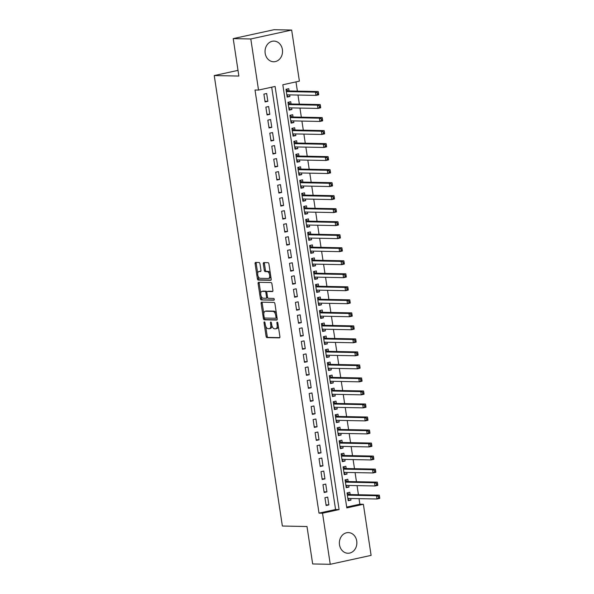 <?xml version="1.0" encoding="UTF-8"?>
<svg xmlns="http://www.w3.org/2000/svg" width="594" height="594" viewBox="0 0 594 594"><rect width="100%" height="100%" fill="white"/><g stroke="black" fill="none" stroke-linecap="round" stroke-linejoin="round"><path stroke-width="0.89" d="M264.382 321.881A0.913 0.475 -102.3 0 0 264.323 321.889A0.913 0.475 -102.3 0 0 264.033 322.772L266.09 336.345A1.299 0.676 -102.3 0 0 266.973 337.637L279.403 337.882A1.299 0.676 -102.3 0 0 279.492 337.875A1.299 0.676 -102.3 0 0 279.9 336.62L277.851 323.039A0.913 0.475 -102.3 0 0 277.227 322.141A0.913 0.475 -102.3 0 0 277.175 322.141A0.913 0.475 -102.3 0 0 276.886 323.025L277.146 324.777A4.158 2.168 -102.3 0 1 275.824 328.801A4.158 2.168 -102.3 0 1 275.557 328.824L274.517 328.809A4.158 2.168 -102.3 0 1 271.688 324.673L271.428 322.913A0.913 0.475 -102.3 0 0 270.805 322.015A0.913 0.475 -102.3 0 0 270.745 322.015A0.913 0.475 -102.3 0 0 270.456 322.898L270.723 324.651A4.158 2.168 -102.3 0 1 269.401 328.675A4.158 2.168 -102.3 0 1 269.134 328.697L268.094 328.675A4.158 2.168 -102.3 0 1 265.266 324.547L264.998 322.787A0.913 0.475 -102.3 0 0 264.382 321.881M282.402 49.554A10.328 8.747 -88.9 0 1 273.589 61.761A10.328 8.747 -88.9 0 1 265.176 53.312A10.328 8.747 -88.9 0 1 273.997 41.105A10.328 8.747 -88.9 0 1 282.402 49.554M356.734 541.037A10.328 8.747 -88.9 0 1 347.921 553.244A10.328 8.747 -88.9 0 1 339.508 544.795A10.328 8.747 -88.9 0 1 348.322 532.588A10.328 8.747 -88.9 0 1 356.734 541.037M259.972 263.795A1.299 0.676 -102.3 0 0 259.088 262.503L255.598 262.429A1.299 0.676 -102.3 0 0 255.517 262.437A1.299 0.676 -102.3 0 0 255.101 263.699L257.38 278.779A1.299 0.676 -102.3 0 0 258.264 280.071L270.701 280.316A1.299 0.676 -102.3 0 0 270.782 280.309A1.299 0.676 -102.3 0 0 271.198 279.046L268.919 263.966A1.299 0.676 -102.3 0 0 268.035 262.674L263.818 262.593A1.299 0.676 -102.3 0 0 263.736 262.6A1.299 0.676 -102.3 0 0 263.32 263.862L264.293 270.315A1.299 0.676 -102.3 0 0 265.184 271.607L267.27 271.644A3.475 1.812 -102.3 0 1 269.602 274.888A3.475 1.812 -102.3 0 1 268.525 278.46A3.475 1.812 -102.3 0 1 268.302 278.482L260.12 278.319A3.475 1.812 -102.3 0 1 257.789 275.074A3.475 1.812 -102.3 0 1 258.858 271.503A3.475 1.812 -102.3 0 1 259.081 271.48L260.447 271.51A1.299 0.676 -102.3 0 0 260.536 271.503A1.299 0.676 -102.3 0 0 260.944 270.248L259.972 263.795M330.249 564.3L312.659 563.951L307.001 526.522L282.365 526.032L214.241 75.564L238.87 76.047L233.212 38.617L250.802 38.966L291.661 30.049L299.391 81.148L282.826 84.764L346.814 507.9L363.38 504.284L371.109 555.383L330.249 564.3L322.527 513.201L339.085 509.585L275.096 86.449L258.531 90.065L250.802 38.966M258.531 90.065L255.012 89.998L319.008 513.127L322.527 513.201M261.605 302.175A1.299 0.676 -102.3 0 0 261.523 302.183A1.299 0.676 -102.3 0 0 261.108 303.437L263.394 318.518A1.299 0.676 -102.3 0 0 264.278 319.81L276.707 320.055A1.299 0.676 -102.3 0 0 276.797 320.047A1.299 0.676 -102.3 0 0 277.205 318.792L274.925 303.712A1.299 0.676 -102.3 0 0 274.042 302.42L261.605 302.175M260.387 298.648L258.108 283.568A1.299 0.676 -102.3 0 1 258.516 282.313A1.299 0.676 -102.3 0 1 258.605 282.306L271.035 282.551A1.299 0.676 -102.3 0 1 271.918 283.843L272.898 290.295A1.299 0.676 -102.3 0 1 272.483 291.55A1.299 0.676 -102.3 0 1 272.401 291.557L267.359 291.461A1.299 0.676 -102.3 0 0 267.27 291.468A1.299 0.676 -102.3 0 0 266.862 292.723L267.508 297.007A1.299 0.676 -102.3 0 0 268.391 298.299L273.641 298.403A0.913 0.475 -102.3 0 1 274.25 299.25A0.913 0.475 -102.3 0 1 273.968 300.185A0.913 0.475 -102.3 0 1 273.908 300.193L261.271 299.94A1.299 0.676 -102.3 0 1 260.387 298.648L261.494 298.411L261.137 296.057M289.686 94.877L289.931 96.495L287.073 96.443M289.092 90.964L288.751 88.684L285.989 89.286L287.169 97.097L289.931 96.495M291.654 107.9L291.899 109.519L289.04 109.459M291.06 103.987L290.718 101.708L287.956 102.309L289.137 110.12L291.899 109.519M293.622 120.916L293.867 122.535L291.008 122.483M293.035 117.003L292.686 114.724L289.924 115.325L291.112 123.136L293.867 122.535M295.597 133.94L295.842 135.558L292.976 135.499M295.003 130.019L294.654 127.747L291.899 128.349L293.08 136.16L295.842 135.558M297.564 146.956L297.809 148.574L294.943 148.515M296.97 143.043L296.629 140.763L293.867 141.365L295.047 149.176L297.809 148.574M299.532 159.972L299.777 161.598L296.918 161.538M298.938 156.059L298.596 153.779L295.834 154.388L297.015 162.199L299.777 161.598M301.5 172.995L301.745 174.614L298.886 174.554M300.906 169.082L300.564 166.803L297.802 167.404L298.982 175.215L301.745 174.614M303.467 186.011L303.712 187.63L300.854 187.578M302.881 182.098L302.532 179.819L299.77 180.428L300.95 188.239L303.712 187.63M305.435 199.035L305.68 200.653L302.821 200.594M304.848 195.122L304.499 192.842L301.745 193.444L302.925 201.255L305.68 200.653M307.41 212.051L307.655 213.669L304.789 213.617M306.816 208.138L306.474 205.858L303.712 206.46L304.893 214.278L307.655 213.669M309.377 225.074L309.623 226.693L306.764 226.633M308.783 221.161L308.442 218.882L305.68 219.483L306.86 227.294L309.623 226.693M311.345 238.09L311.59 239.709L308.732 239.657M310.751 234.177L310.41 231.898L307.647 232.499L308.828 240.31L311.59 239.709M313.313 251.114L313.558 252.732L310.699 252.673M312.719 247.201L312.377 244.921L309.615 245.522L310.796 253.334L313.558 252.732M315.28 264.13L315.525 265.748L312.667 265.696M314.694 260.217L314.345 257.937L311.583 258.538L312.771 266.35L315.525 265.748M317.255 277.153L317.5 278.772L314.634 278.712M316.661 273.233L316.312 270.961L313.558 271.562L314.738 279.373L317.5 278.772M319.223 290.169L319.468 291.788L316.609 291.736M318.629 286.256L318.287 283.977L315.525 284.578L316.706 292.389L319.468 291.788M321.191 303.192L321.436 304.811L318.577 304.752M320.597 299.272L320.255 297L317.493 297.601L318.674 305.413L321.436 304.811M323.158 316.208L323.403 317.827L320.545 317.768M322.564 312.296L322.223 310.016L319.461 310.617L320.641 318.429L323.403 317.827M325.126 329.224L325.371 330.851L322.512 330.791M324.539 325.312L324.19 323.032L321.428 323.641L322.609 331.452L325.371 330.851M327.094 342.248L327.339 343.867L324.48 343.807M326.507 338.335L326.158 336.056L323.403 336.657L324.584 344.468L327.339 343.867M329.069 355.264L329.314 356.883L326.448 356.831M328.475 351.351L328.133 349.072L325.371 349.68L326.552 357.491L329.314 356.883M331.036 368.287L331.281 369.906L328.423 369.847M330.442 364.374L330.101 362.095L327.339 362.696L328.519 370.508L331.281 369.906M333.004 381.303L333.249 382.922L330.39 382.87M332.41 377.39L332.068 375.111L329.306 375.712L330.487 383.531L333.249 382.922M334.971 394.327L335.216 395.946L332.358 395.886M334.385 390.414L334.036 388.134L331.274 388.736L332.454 396.547L335.216 395.946M336.939 407.343L337.184 408.962L334.325 408.91M336.353 403.43L336.004 401.15L333.249 401.752L334.429 409.563L337.184 408.962M338.914 420.366L339.159 421.985L336.293 421.926M338.32 416.453L337.971 414.174L335.216 414.775L336.397 422.586L339.159 421.985M340.882 433.382L341.127 435.001L338.268 434.949M340.288 429.469L339.946 427.19L337.184 427.791L338.365 435.602L341.127 435.001M342.849 446.406L343.094 448.024L340.236 447.965M342.255 442.485L341.914 440.213L339.152 440.815L340.332 448.626L343.094 448.024M344.817 459.422L345.062 461.041L342.203 460.989M344.223 455.509L343.881 453.229L341.119 453.831L342.3 461.642L345.062 461.041M346.785 472.445L347.03 474.064L344.171 474.005M346.198 468.525L345.849 466.253L343.087 466.854L344.275 474.665L347.03 474.064M348.76 485.461L349.005 487.08L346.139 487.021M348.166 481.548L347.817 479.269L345.062 479.87L346.243 487.681L349.005 487.08M324.94 497.713L326.128 505.524L328.883 504.922L327.702 497.111L324.94 497.713M322.973 484.689L324.153 492.5L326.915 491.899L325.735 484.088L322.973 484.689M321.005 471.673L322.186 479.484L324.948 478.883L323.767 471.072L321.005 471.673M319.037 458.65L320.218 466.468L322.98 465.859L321.8 458.048L319.037 458.65M317.07 445.634L318.25 453.445L321.012 452.843L319.832 445.032L317.07 445.634M315.102 432.618L316.283 440.429L319.037 439.82L317.857 432.009L315.102 432.618M313.127 419.594L314.308 427.405L317.07 426.804L315.889 418.993L313.127 419.594M311.159 406.578L312.34 414.389L315.102 413.788L313.922 405.969L311.159 406.578M309.192 393.555L310.372 401.366L313.135 400.764L311.954 392.953L309.192 393.555M307.224 380.539L308.405 388.35L311.167 387.748L309.986 379.937L307.224 380.539M305.257 367.515L306.437 375.326L309.199 374.725L308.011 366.914L305.257 367.515M303.282 354.499L304.47 362.31L307.224 361.709L306.044 353.898L303.282 354.499M301.314 341.476L302.495 349.287L305.257 348.685L304.076 340.874L301.314 341.476M299.346 328.46L300.527 336.271L303.289 335.669L302.108 327.858L299.346 328.46M297.379 315.436L298.559 323.247L301.321 322.646L300.141 314.835L297.379 315.436M295.411 302.42L296.592 310.231L299.354 309.63L298.166 301.819L295.411 302.42M293.436 289.397L294.624 297.215L297.379 296.606L296.198 288.795L293.436 289.397M291.468 276.381L292.649 284.192L295.411 283.59L294.23 275.779L291.468 276.381M289.501 263.365L290.681 271.176L293.443 270.567L292.263 262.756L289.501 263.365M287.533 250.341L288.714 258.152L291.476 257.551L290.295 249.74L287.533 250.341M285.566 237.325L286.746 245.136L289.508 244.535L288.328 236.716L285.566 237.325M283.598 224.302L284.778 232.113L287.533 231.512L286.353 223.7L283.598 224.302M281.623 211.286L282.803 219.097L285.566 218.495L284.385 210.684L281.623 211.286M279.655 198.262L280.836 206.073L283.598 205.472L282.417 197.661L279.655 198.262M277.688 185.246L278.868 193.057L281.63 192.456L280.45 184.645L277.688 185.246M275.72 172.223L276.901 180.034L279.663 179.433L278.482 171.621L275.72 172.223M273.752 159.207L274.933 167.018L277.695 166.417L276.507 158.605L273.752 159.207M271.777 146.183L272.965 153.995L275.72 153.393L274.539 145.582L271.777 146.183M269.81 133.167L270.99 140.978L273.752 140.377L272.572 132.566L269.81 133.167M267.842 120.144L269.023 127.962L271.785 127.354L270.604 119.543L267.842 120.144M265.874 107.128L267.055 114.939L269.817 114.338L268.637 106.526L265.874 107.128M319.008 513.127L335.565 509.511L271.696 87.192M267.849 101.314L266.661 93.503L263.907 94.112L265.087 101.923L267.849 101.314L264.983 101.262M346.696 507.083L359.86 504.209L359.021 498.648M358.427 494.728L357.053 485.625M356.459 481.712L355.078 472.609M354.492 468.688L353.111 459.585M352.524 455.672L351.143 446.569M350.549 442.656L349.175 433.546M348.581 429.633L347.208 420.53M346.614 416.617L345.24 407.506M344.646 403.593L343.265 394.49M342.679 390.577L341.298 381.467M340.704 377.554L339.33 368.451M338.736 364.538L337.362 355.427M336.768 351.514L335.395 342.411M334.801 338.498L333.42 329.395M332.833 325.475L331.452 316.372M330.865 312.459L329.484 303.356M328.89 299.435L327.517 290.332M326.923 286.419L325.549 277.316M324.955 273.403L323.582 264.293M322.988 260.38L321.606 251.277M321.02 247.364L319.639 238.253M319.045 234.34L317.671 225.237M317.077 221.324L315.704 212.214M315.11 208.301L313.736 199.198M313.142 195.285L311.761 186.174M311.174 182.261L309.793 173.158M309.199 169.245L307.826 160.142M307.232 156.222L305.858 147.119M305.264 143.206L303.89 134.103M303.296 130.19L301.915 121.079M301.329 117.167L299.948 108.063M299.361 104.15L297.98 95.04M297.386 91.127L295.99 81.89M350.133 494.564L349.792 492.285L347.03 492.894L348.21 500.705L350.972 500.103L350.727 498.477M238.008 70.374L214.241 75.564M233.212 38.617L274.064 29.7L291.661 30.049M359.86 504.209L363.38 504.284M335.565 509.511L339.085 509.585M350.972 500.103L348.106 500.044M328.883 504.922L326.024 504.863M326.915 491.899L324.057 491.847M324.948 478.883L322.089 478.823M322.98 465.859L320.121 465.807M321.012 452.843L318.146 452.784M319.037 439.82L316.179 439.768M317.07 426.804L314.211 426.744M315.102 413.788L312.244 413.728M313.135 400.764L310.276 400.705M311.167 387.748L308.301 387.689M309.199 374.725L306.333 374.673M307.224 361.709L304.366 361.649M305.257 348.685L302.398 348.633M303.289 335.669L300.43 335.61M301.321 322.646L298.463 322.594M299.354 309.63L296.488 309.571M297.379 296.606L294.52 296.555M295.411 283.59L292.552 283.531M293.443 270.567L290.585 270.515M291.476 257.551L288.617 257.492M289.508 244.535L286.642 244.476M287.533 231.512L284.675 231.452M285.566 218.495L282.707 218.436M283.598 205.472L280.739 205.42M281.63 192.456L278.772 192.397M279.663 179.433L276.804 179.381M277.695 166.417L274.829 166.357M275.72 153.393L272.861 153.341M273.752 140.377L270.894 140.318M271.785 127.354L268.926 127.302M269.817 114.338L266.958 114.278M270.233 328.46A4.158 2.168 -102.3 0 0 270.508 328.43A4.158 2.168 -102.3 0 0 271.911 325.683M276.663 328.586A4.158 2.168 -102.3 0 0 276.93 328.556A4.158 2.168 -102.3 0 0 278.319 326.136M265.689 326.151L267.189 336.107A1.299 0.676 -102.3 0 0 268.072 337.399L279.789 337.63M264.427 317.827L264.493 318.28A1.299 0.676 -102.3 0 0 265.377 319.572L277.086 319.802M262.333 302.19A1.299 0.676 -102.3 0 0 262.214 303.2L263.803 313.684M264.144 317.137A0.913 0.475 -102.3 0 0 264.768 318.035L275.675 318.25A0.913 0.475 -102.3 0 0 275.735 318.25A0.913 0.475 -102.3 0 0 276.024 317.367L275.75 315.518A4.158 2.168 -102.3 0 0 272.921 311.382L265.459 311.234A4.158 2.168 -102.3 0 0 265.191 311.263A4.158 2.168 -102.3 0 0 263.862 315.28L264.144 317.137M275.794 318.228L276.782 318.013A0.913 0.475 -102.3 0 0 276.841 318.005A0.913 0.475 -102.3 0 0 277.056 317.812M276.433 313.669A4.158 2.168 -102.3 0 0 274.02 311.145L272.921 311.382M265.191 311.263L266.29 311.018A4.158 2.168 -102.3 0 1 266.565 310.996L274.02 311.145M260.736 293.421L259.207 283.331L258.108 283.568M259.326 282.321A1.299 0.676 -102.3 0 0 259.207 283.331M272.78 291.305L268.458 291.216A1.299 0.676 -102.3 0 0 268.377 291.223A1.299 0.676 -102.3 0 0 268.295 291.253M274.213 299.933L261.271 299.94M262.125 291.357A3.475 1.812 -102.3 0 0 261.902 291.379A3.475 1.812 -102.3 0 0 260.825 294.951A3.475 1.812 -102.3 0 0 263.157 298.195L266.045 298.247A1.299 0.676 -102.3 0 0 266.127 298.24A1.299 0.676 -102.3 0 0 266.543 296.985L265.889 292.708A1.299 0.676 -102.3 0 0 265.006 291.416L262.125 291.357L263.231 291.112A3.475 1.812 -102.3 0 0 263.001 291.134A3.475 1.812 -102.3 0 0 262.793 291.209M266.209 298.218L267.144 298.01A1.299 0.676 -102.3 0 0 267.233 298.002A1.299 0.676 -102.3 0 0 267.627 297.483M266.877 291.988A1.299 0.676 -102.3 0 0 266.112 291.171L265.006 291.416M263.231 291.112L266.112 291.171M261.494 298.411A1.299 0.676 -102.3 0 0 262.377 299.695M259.749 271.339A3.475 1.812 -102.3 0 1 259.964 271.265A3.475 1.812 -102.3 0 1 260.187 271.243L260.825 271.258M269.409 278.244A3.475 1.812 -102.3 0 0 269.631 278.222A3.475 1.812 -102.3 0 0 270.782 276.314M270.344 273.396A3.475 1.812 -102.3 0 0 268.377 271.406L267.27 271.644M264.538 262.607A1.299 0.676 -102.3 0 0 264.427 263.617L265.399 270.07A1.299 0.676 -102.3 0 0 266.283 271.361L268.377 271.406M258.152 276.329L258.487 278.534A1.299 0.676 -102.3 0 0 259.37 279.826L271.079 280.056M256.318 262.444A1.299 0.676 -102.3 0 0 256.207 263.454L257.707 273.411M347.869 498.425L376.997 498.997L376.507 495.745L379.269 495.144L349.569 494.557A1.322 0.691 77.7 0 1 349.294 494.453L347.03 492.901M348.01 499.376L349.138 498.448M378.4 496.562L378.593 497.861L379.7 497.624L379.507 496.317L378.4 496.562L376.507 495.745L347.371 495.166M379.7 497.624L379.759 498.396L376.997 498.997L378.593 497.861M379.269 495.144L379.507 496.317M345.894 485.402L375.029 485.981L374.539 482.729L377.301 482.12L347.601 481.534A1.322 0.691 77.7 0 1 347.327 481.437L345.062 479.885M346.042 486.352L347.171 485.432M376.433 483.538L376.626 484.845L377.732 484.6L377.532 483.301L376.433 483.538L374.539 482.729L345.404 482.15M377.732 484.6L377.791 485.38L375.029 485.981L376.626 484.845M377.301 482.12L377.532 483.301M343.926 472.386L373.062 472.958L372.572 469.706L375.334 469.104L345.634 468.518A1.322 0.691 77.7 0 1 345.359 468.421L343.094 466.862M344.067 473.336L345.203 472.408M374.458 470.522L374.658 471.822L375.764 471.584L375.564 470.277L374.458 470.522L372.572 469.706L343.436 469.134M375.764 471.584L375.824 472.356L373.062 472.958L374.658 471.822M375.334 469.104L375.564 470.277M341.958 459.362L371.094 459.942L370.604 456.689L373.359 456.081L343.666 455.494A1.322 0.691 77.7 0 1 343.384 455.398L341.119 453.846M342.099 460.313L343.235 459.392M372.49 457.499L372.69 458.806L373.789 458.561L373.596 457.261L372.49 457.499L370.604 456.689L341.468 456.11M373.789 458.561L373.856 459.34L371.094 459.942L372.69 458.806M373.359 456.081L373.596 457.261M339.991 446.346L369.126 446.926L368.629 443.666L371.391 443.065L341.691 442.478A1.322 0.691 77.7 0 1 341.416 442.382L339.152 440.822M340.132 447.297L341.268 446.369M370.522 444.483L370.723 445.782L371.822 445.545L371.629 444.238L370.522 444.483L368.629 443.666L339.493 443.094M371.822 445.545L371.889 446.317L369.126 446.926L370.723 445.782M371.391 443.065L371.629 444.238M338.023 433.33L367.159 433.902L366.661 430.65L369.423 430.049L339.723 429.462A1.322 0.691 77.7 0 1 339.449 429.358L337.184 427.806M338.164 434.273L339.293 433.353M368.555 431.459L368.748 432.766L369.854 432.521L369.661 431.222L368.555 431.459L366.661 430.65L337.526 430.071M369.854 432.521L369.913 433.301L367.159 433.902L368.748 432.766M369.423 430.049L369.661 431.222M336.048 420.307L365.184 420.886L364.694 417.627L367.456 417.025L337.756 416.439A1.322 0.691 77.7 0 1 337.481 416.342L335.216 414.783M336.197 421.257L337.325 420.329M366.587 418.443L366.78 419.743L367.886 419.505L367.686 418.198L366.587 418.443L364.694 417.627L335.558 417.055M367.886 419.505L367.946 420.277L365.184 420.886L366.78 419.743M367.456 417.025L367.686 418.198M334.08 407.291L363.216 407.863L362.726 404.611L365.488 404.009L335.788 403.423A1.322 0.691 77.7 0 1 335.513 403.319L333.249 401.767M334.229 408.241L335.358 407.313M364.619 405.42L364.813 406.727L365.919 406.482L365.718 405.182L364.619 405.42L362.726 404.611L333.59 404.031M365.919 406.482L365.978 407.261L363.216 407.863L364.813 406.727M365.488 404.009L365.718 405.182M332.113 394.268L361.249 394.847L360.758 391.587L363.513 390.986L333.821 390.399A1.322 0.691 77.7 0 1 333.538 390.303L331.281 388.743M332.254 395.218L333.39 394.297M362.644 392.404L362.845 393.703L363.951 393.466L363.751 392.159L362.644 392.404L360.758 391.587L331.623 391.015M363.951 393.466L364.011 394.245L361.249 394.847L362.845 393.703M363.513 390.986L363.751 392.159M330.145 381.251L359.281 381.823L358.783 378.571L361.546 377.97L331.853 377.383A1.322 0.691 77.7 0 1 331.571 377.279L329.306 375.727M330.286 382.202L331.422 381.274M360.677 379.38L360.877 380.687L361.976 380.442L361.783 379.143L360.677 379.38L358.783 378.571L329.655 377.992M361.976 380.442L362.043 381.222L359.281 381.823L360.877 380.687M361.546 377.97L361.783 379.143M328.178 368.228L357.313 368.807L356.816 365.548L359.578 364.946L329.878 364.36A1.322 0.691 77.7 0 1 329.603 364.263L327.339 362.704M328.319 369.178L329.447 368.258M358.709 366.364L358.902 367.664L360.009 367.426L359.816 366.127L358.709 366.364L356.816 365.548L327.68 364.976M360.009 367.426L360.068 368.206L357.313 368.807L358.902 367.664M359.578 364.946L359.816 366.127M326.203 355.212L355.338 355.784L354.848 352.532L357.61 351.93L327.91 351.344A1.322 0.691 77.7 0 1 327.636 351.24L325.371 349.688M326.351 356.162L327.48 355.234M356.742 353.348L356.935 354.648L358.041 354.403L357.84 353.103L356.742 353.348L354.848 352.532L325.712 351.952M358.041 354.403L358.1 355.182L355.338 355.784L356.935 354.648M357.61 351.93L357.84 353.103M324.235 342.189L353.371 342.768L352.881 339.508L355.643 338.907L325.943 338.32A1.322 0.691 77.7 0 1 325.668 338.224L323.403 336.672M324.383 343.139L325.512 342.218M354.774 340.325L354.967 341.624L356.073 341.387L355.873 340.087L354.774 340.325L352.881 339.508L323.745 338.936M356.073 341.387L356.133 342.166L353.371 342.768L354.967 341.624M355.643 338.907L355.873 340.087M322.267 329.173L351.403 329.744L350.913 326.492L353.675 325.891L323.975 325.304A1.322 0.691 77.7 0 1 323.693 325.2L321.436 323.648M322.408 330.123L323.544 329.195M352.799 327.309L352.999 328.608L354.106 328.371L353.905 327.064L352.799 327.309L350.913 326.492L321.777 325.913M354.106 328.371L354.165 329.143L351.403 329.744L352.999 328.608M353.675 325.891L353.905 327.064M320.3 316.149L349.435 316.728L348.945 313.476L351.7 312.867L322.007 312.281A1.322 0.691 77.7 0 1 321.725 312.184L319.461 310.632M320.441 317.099L321.577 316.179M350.831 314.285L351.032 315.592L352.131 315.347L351.938 314.048L350.831 314.285L348.945 313.476L319.81 312.897M352.131 315.347L352.197 316.127L349.435 316.728L351.032 315.592M351.7 312.867L351.938 314.048M318.332 303.133L347.468 303.705L346.97 300.453L349.732 299.851L320.032 299.265A1.322 0.691 77.7 0 1 319.758 299.168L317.493 297.609M318.473 304.083L319.609 303.155M348.864 301.269L349.064 302.569L350.163 302.331L349.97 301.024L348.864 301.269L346.97 300.453L317.835 299.881M350.163 302.331L350.222 303.103L347.468 303.705L349.064 302.569M349.732 299.851L349.97 301.024M316.364 290.11L345.493 290.689L345.003 287.437L347.765 286.835L318.065 286.241A1.322 0.691 77.7 0 1 317.79 286.145L315.525 284.593M316.505 291.06L317.634 290.139M346.896 288.246L347.089 289.553L348.195 289.308L348.002 288.008L346.896 288.246L345.003 287.437L315.867 286.857M348.195 289.308L348.255 290.087L345.493 290.689L347.089 289.553M347.765 286.835L348.002 288.008M314.389 277.094L343.525 277.673L343.035 274.413L345.797 273.812L316.097 273.225A1.322 0.691 77.7 0 1 315.822 273.129L313.558 271.569M314.538 278.044L315.666 277.116M344.928 275.23L345.121 276.529L346.228 276.292L346.027 274.985L344.928 275.23L343.035 274.413L313.899 273.841M346.228 276.292L346.287 277.064L343.525 277.673L345.121 276.529M345.797 273.812L346.027 274.985M312.422 264.078L341.557 264.649L341.067 261.397L343.829 260.796L314.129 260.209A1.322 0.691 77.7 0 1 313.855 260.105L311.59 258.553M312.57 265.021L313.699 264.1M342.953 262.206L343.154 263.513L344.26 263.268L344.06 261.969L342.953 262.206L341.067 261.397L311.932 260.818M344.26 263.268L344.32 264.048L341.557 264.649L343.154 263.513M343.829 260.796L344.06 261.969M310.454 251.054L339.59 251.633L339.1 248.374L341.854 247.772L312.162 247.186A1.322 0.691 77.7 0 1 311.88 247.089L309.615 245.53M310.595 252.005L311.731 251.076M340.986 249.19L341.186 250.49L342.293 250.252L342.092 248.945L340.986 249.19L339.1 248.374L309.964 247.802M342.293 250.252L342.352 251.024L339.59 251.633L341.186 250.49M341.854 247.772L342.092 248.945M308.486 238.038L337.622 238.61L337.125 235.358L339.887 234.756L310.187 234.17A1.322 0.691 77.7 0 1 309.912 234.066L307.647 232.514M308.628 238.988L309.764 238.06M339.018 236.167L339.219 237.474L340.317 237.229L340.124 235.929L339.018 236.167L337.125 235.358L307.989 234.779M340.317 237.229L340.384 238.008L337.622 238.61L339.219 237.474M339.887 234.756L340.124 235.929M306.519 225.015L335.655 225.594L335.157 222.334L337.919 221.733L308.219 221.146A1.322 0.691 77.7 0 1 307.944 221.05L305.68 219.49M306.66 225.965L307.789 225.044M337.05 223.151L337.244 224.45L338.35 224.213L338.157 222.906L337.05 223.151L335.157 222.334L306.021 221.762M338.35 224.213L338.409 224.992L335.655 225.594L337.244 224.45M337.919 221.733L338.157 222.906M304.544 211.999L333.68 212.57L333.189 209.318L335.952 208.717L306.252 208.13A1.322 0.691 77.7 0 1 305.977 208.026L303.712 206.474M304.692 212.949L305.821 212.021M335.083 210.128L335.276 211.434L336.382 211.189L336.182 209.89L335.083 210.128L333.189 209.318L304.054 208.739M336.382 211.189L336.442 211.969L333.68 212.57L335.276 211.434M335.952 208.717L336.182 209.89M302.576 198.975L331.712 199.554L331.222 196.295L333.984 195.693L304.284 195.107A1.322 0.691 77.7 0 1 304.009 195.01L301.745 193.451M302.725 199.926L303.853 199.005M333.115 197.111L333.308 198.411L334.415 198.173L334.214 196.874L333.115 197.111L331.222 196.295L302.086 195.723M334.415 198.173L334.474 198.953L331.712 199.554L333.308 198.411M333.984 195.693L334.214 196.874M300.609 185.959L329.744 186.531L329.254 183.279L332.009 182.677L302.316 182.091A1.322 0.691 77.7 0 1 302.034 181.987L299.777 180.435M300.75 186.91L301.886 185.981M331.14 184.095L331.341 185.395L332.447 185.15L332.246 183.85L331.14 184.095L329.254 183.279L300.118 182.7M332.447 185.15L332.506 185.929L329.744 186.531L331.341 185.395M332.009 182.677L332.246 183.85M298.641 172.936L327.777 173.515L327.287 170.263L330.041 169.654L300.349 169.067A1.322 0.691 77.7 0 1 300.067 168.971L297.802 167.419M298.782 173.886L299.918 172.965M329.173 171.072L329.373 172.371L330.472 172.134L330.279 170.834L329.173 171.072L327.287 170.263L298.151 169.684M330.472 172.134L330.539 172.913L327.777 173.515L329.373 172.371M330.041 169.654L330.279 170.834M296.673 159.92L325.809 160.491L325.312 157.239L328.074 156.638L298.374 156.051A1.322 0.691 77.7 0 1 298.099 155.947L295.834 154.395M296.814 160.87L297.943 159.942M327.205 158.056L327.398 159.355L328.504 159.118L328.311 157.811L327.205 158.056L325.312 157.239L296.176 156.668M328.504 159.118L328.564 159.89L325.809 160.491L327.398 159.355M328.074 156.638L328.311 157.811M294.698 146.896L323.834 147.475L323.344 144.223L326.106 143.614L296.406 143.028A1.322 0.691 77.7 0 1 296.131 142.931L293.867 141.379M294.847 147.847L295.975 146.926M325.237 145.033L325.43 146.339L326.537 146.094L326.344 144.795L325.237 145.033L323.344 144.223L294.208 143.644M326.537 146.094L326.596 146.874L323.834 147.475L325.43 146.339M326.106 143.614L326.344 144.795M292.731 133.88L321.866 134.452L321.376 131.2L324.138 130.598L294.438 130.012A1.322 0.691 77.7 0 1 294.164 129.915L291.899 128.356M292.879 134.831L294.008 133.902M323.27 132.017L323.463 133.316L324.569 133.078L324.369 131.771L323.27 132.017L321.376 131.2L292.241 130.628M324.569 133.078L324.628 133.85L321.866 134.452L323.463 133.316M324.138 130.598L324.369 131.771M290.763 120.857L319.899 121.436L319.409 118.184L322.171 117.582L292.471 116.988A1.322 0.691 77.7 0 1 292.189 116.892L289.931 115.34M290.904 121.807L292.04 120.886M321.295 118.993L321.495 120.3L322.601 120.055L322.401 118.755L321.295 118.993L319.409 118.184L290.273 117.605M322.601 120.055L322.661 120.834L319.899 121.436L321.495 120.3M322.171 117.582L322.401 118.755M288.795 107.841L317.931 108.42L317.441 105.16L320.196 104.559L290.503 103.972A1.322 0.691 77.7 0 1 290.221 103.876L287.956 102.317M288.936 108.791L290.072 107.863M319.327 105.977L319.527 107.276L320.626 107.039L320.433 105.732L319.327 105.977L317.441 105.16L288.305 104.589M320.626 107.039L320.693 107.811L317.931 108.42L319.527 107.276M320.196 104.559L320.433 105.732M286.828 94.825L315.963 95.396L315.466 92.144L318.228 91.543L288.528 90.956A1.322 0.691 77.7 0 1 288.253 90.852L285.989 89.3M286.969 95.768L288.105 94.847M317.359 92.954L317.56 94.26L318.659 94.015L318.466 92.716L317.359 92.954L315.466 92.144L286.33 91.565M318.659 94.015L318.718 94.795L315.963 95.396L317.56 94.26M318.228 91.543L318.466 92.716M264.954 322.572L264.033 322.772M277.799 322.824L276.886 323.025M271.376 322.698L270.456 322.898M271.658 324.45L270.723 324.651M278.081 324.576L277.146 324.777M268.072 337.399L266.973 337.637M267.189 336.107L266.09 336.345M265.377 319.572L264.278 319.81M264.493 318.28L263.394 318.518M262.214 303.2L261.108 303.437M276.96 317.166L276.024 317.367M276.678 315.31L275.75 315.518M266.565 310.996L265.459 311.234M268.458 291.216L267.359 291.461M267.471 296.785L266.543 296.985M266.832 292.5L265.889 292.708M260.187 271.243L259.081 271.48M266.283 271.361L265.184 271.607M265.399 270.07L264.293 270.315M264.427 263.617L263.32 263.862M259.37 279.826L258.264 280.071M258.487 278.534L257.38 278.779M256.207 263.454L255.101 263.699M349.569 494.557L347.356 495.04M349.294 494.453L347.327 494.884M347.601 481.534L345.381 482.024M347.327 481.437L345.359 481.868M345.634 468.518L343.414 469M345.359 468.421L343.391 468.844M343.666 455.494L341.446 455.984M343.384 455.398L341.424 455.828M341.691 442.478L339.478 442.961M341.416 442.382L339.456 442.805M339.723 429.462L337.511 429.945M339.449 429.358L337.481 429.789M337.756 416.439L335.536 416.921M337.481 416.342L335.513 416.765M335.788 403.423L333.568 403.905M335.513 403.319L333.546 403.749M333.821 390.399L331.601 390.882M333.538 390.303L331.578 390.726M331.853 377.383L329.633 377.866M331.571 377.279L329.611 377.71M329.878 364.36L327.665 364.842M329.603 364.263L327.643 364.694M327.91 351.344L325.698 351.826M327.636 351.24L325.668 351.67M325.943 338.32L323.723 338.803M325.668 338.224L323.7 338.654M323.975 325.304L321.755 325.787M323.693 325.2L321.733 325.631M322.007 312.281L319.787 312.771M321.725 312.184L319.765 312.615M320.032 299.265L317.82 299.747M319.758 299.168L317.797 299.591M318.065 286.241L315.852 286.731M317.79 286.145L315.822 286.575M316.097 273.225L313.877 273.708M315.822 273.129L313.855 273.552M314.129 260.209L311.909 260.692M313.855 260.105L311.887 260.536M312.162 247.186L309.942 247.668M311.88 247.089L309.92 247.512M310.187 234.17L307.974 234.652M309.912 234.066L307.952 234.496M308.219 221.146L306.007 221.629M307.944 221.05L305.984 221.48M306.252 208.13L304.031 208.613M305.977 208.026L304.009 208.457M304.284 195.107L302.064 195.589M304.009 195.01L302.042 195.441M302.316 182.091L300.096 182.573M302.034 181.987L300.074 182.417M300.349 169.067L298.129 169.55M300.067 168.971L298.106 169.401M298.374 156.051L296.161 156.534M298.099 155.947L296.139 156.378M296.406 143.028L294.193 143.518M296.131 142.931L294.164 143.362M294.438 130.012L292.218 130.494M294.164 129.915L292.196 130.338M292.471 116.988L290.251 117.478M292.189 116.892L290.228 117.322M290.503 103.972L288.283 104.455M290.221 103.876L288.261 104.299M288.528 90.956L286.315 91.439M288.253 90.852L286.293 91.283M270.508 328.43L269.401 328.675M276.93 328.556L275.824 328.801M276.841 318.005L275.735 318.25M268.377 291.223L267.27 291.468M263.001 291.134L261.902 291.379M267.233 298.002L266.127 298.24M259.964 271.265L258.858 271.503M269.631 278.222L268.525 278.46"/></g></svg>
